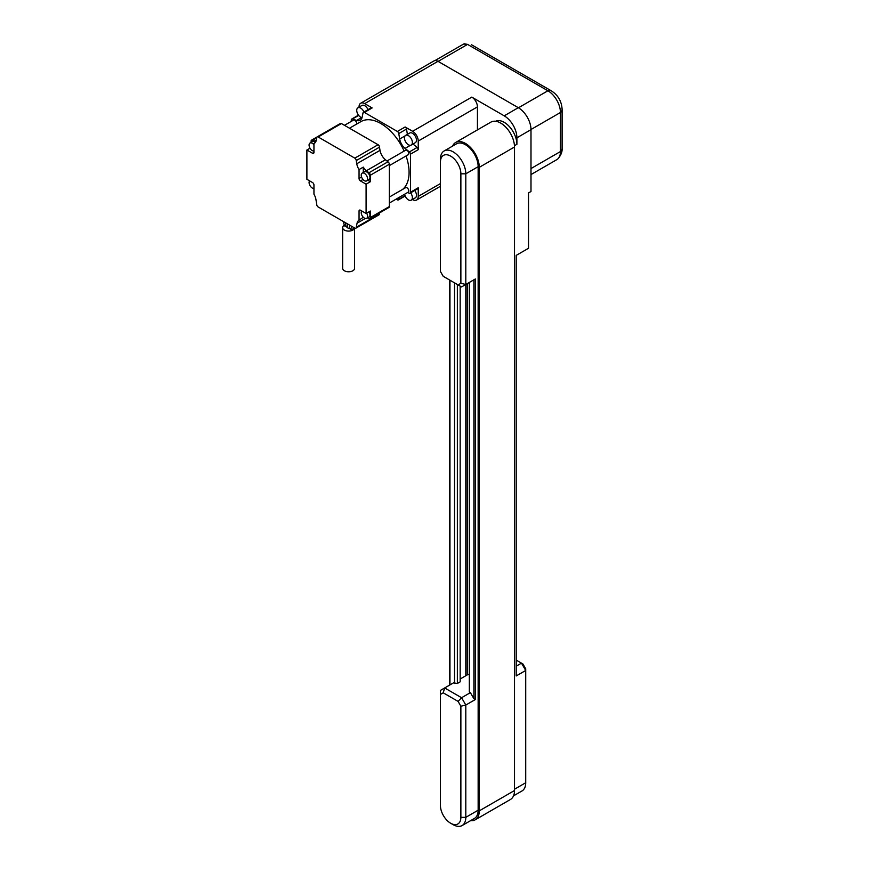 <?xml version="1.0" encoding="UTF-8"?>
<svg xmlns="http://www.w3.org/2000/svg" width="869" height="869" viewBox="0 0 869 869"><rect width="100%" height="100%" fill="white"/><g stroke="black" fill="none" stroke-linecap="round" stroke-linejoin="round"><path stroke-width="1.3" d="M516.49 660.255L522.921 663.97L525.712 668.793L525.712 670.466L516.197 675.952L516.197 255.388L528.526 248.262L528.526 192.929L530.992 191.506L530.992 129.666A17.934 10.352 -120 0 0 518.304 107.691L437.976 61.319A7.973 4.606 -120 0 0 433.989 60.917L360.7 103.226A7.973 4.606 60 0 1 364.687 103.628L372.149 107.941A1.988 1.151 60 0 0 371.15 107.843L363.405 112.318A1.988 1.151 -120 0 0 363.025 112.905L362.112 117.315A9.961 5.757 60 0 1 360.2 120.28A9.961 5.757 60 0 1 356.681 120.454L352.412 119.031A1.988 1.151 -120 0 0 351.706 119.064A1.988 1.151 -120 0 0 351.293 119.976L351.293 121.388M477.439 129.894L477.439 106.876A7.973 4.606 60 0 0 471.802 97.122L504.216 115.838A17.934 10.352 60 0 1 516.903 137.802L516.903 144.308A17.934 10.352 60 0 0 509.299 126.505A17.934 10.352 60 0 0 495.612 121.258M516.49 666.023L521.476 663.134L525.712 670.466L525.712 782.752A17.934 10.352 60 0 1 521.997 790.964L513.525 795.852M458.093 701.402L460.874 706.225L465.806 705.041L461.58 697.72L458.093 701.402L443.223 692.821L444.667 687.955L440.442 690.399L440.442 694.429L443.223 692.821M460.874 706.225L460.874 817.338A14.447 8.342 60 0 1 450.653 823.236A14.447 8.342 60 0 1 440.442 805.541L440.442 694.429M450.653 823.236L453.129 824.659A17.934 10.352 -120 0 0 462.091 825.55A17.934 10.352 -120 0 0 465.806 817.338L465.806 705.041L475.321 699.556L475.321 278.982L470.39 281.828M469.336 282.447L469.336 692.028L470.39 692.636L461.58 697.72L444.667 687.955L453.477 682.871L457.355 683.479L457.355 284.478M465.806 675.745L465.806 284.478L460.874 283.294L458.093 284.902L461.58 286.922L465.806 284.478L465.806 173.811A17.934 10.352 -120 0 0 457.974 155.757A17.934 10.352 -120 0 0 444.157 150.956L456.486 143.83A17.934 10.352 60 0 1 470.314 148.632A17.934 10.352 60 0 1 478.146 166.685L478.146 810.223A17.934 10.352 60 0 1 474.431 818.435L462.091 825.55M458.093 284.902L443.223 276.32L440.442 271.497L440.442 162.014A14.447 8.342 60 0 1 450.663 156.116A14.447 8.342 60 0 1 460.874 173.811L460.874 283.294M444.157 150.956A17.934 10.352 -120 0 0 440.442 159.168L440.442 162.014M465.806 284.478L475.321 278.982M434.978 60.58L463.633 44.037L467.565 44.395L547.904 90.778A17.738 10.243 60 0 1 560.44 112.503L560.44 151.564A17.738 10.243 60 0 1 557.952 158.788A17.738 10.243 60 0 1 556.768 159.679L530.992 174.56M467.587 44.406L464.263 43.776M363.405 112.318A1.988 1.151 -120 0 1 364.404 112.416L397.383 131.458L405.139 126.983L412.601 131.295A7.973 4.606 60 0 1 418.239 141.06L418.239 149.674A1.988 1.151 60 0 0 417.12 147.448L409.375 151.923L405.095 148.403A9.961 5.757 60 0 1 399.675 138.997L398.762 133.544A1.988 1.151 -120 0 0 397.383 131.458M460.168 679.004L468.272 674.322L469.336 674.941M454.53 683.479L454.53 282.849M455.693 142.451L490.931 122.105A19.531 11.275 60 0 1 505.975 127.341A19.531 11.275 60 0 1 514.502 147.002L514.502 790.529A19.531 11.275 60 0 1 510.461 799.469L475.224 819.815A19.531 11.275 -120 0 0 479.264 810.864L479.264 167.337A19.531 11.275 -120 0 0 470.737 147.687A19.531 11.275 -120 0 0 455.693 142.451A19.531 11.275 -120 0 0 452.619 146.057M470.563 820.662A19.531 11.275 -120 0 0 475.224 819.815M470.39 692.636L473.909 698.741L475.321 699.556M457.355 683.479L460.168 681.85L460.168 286.107M362.025 117.695A5.583 3.226 60 0 1 357.355 113.166A5.583 3.226 60 0 1 357.887 107.81A5.583 3.226 60 0 1 360.678 108.082A5.583 3.226 60 0 1 363.959 111.992M408.43 135.651A5.583 3.226 60 0 1 412.08 140.572A5.583 3.226 60 0 1 411.222 145.047A5.583 3.226 60 0 1 405.638 141.821A5.583 3.226 60 0 1 405.638 135.379A5.583 3.226 60 0 1 408.43 135.651M410.635 192.842A5.583 3.226 60 0 1 411.222 200.185A5.583 3.226 60 0 1 407.376 199.131A5.583 3.226 60 0 1 404.606 194.232M313.948 150.989A4.486 2.585 60 0 1 309.777 147.773A4.486 2.585 60 0 1 310.016 143.037A4.486 2.585 60 0 1 312.253 143.255A4.486 2.585 60 0 1 313.948 144.797M313.948 188.421A4.486 2.585 60 0 1 310.016 185.64A4.486 2.585 60 0 1 309.57 180.85M364.404 173.365A4.486 2.585 60 0 1 367.337 177.309A4.486 2.585 60 0 1 366.642 180.904A4.486 2.585 60 0 1 362.156 178.319A4.486 2.585 60 0 1 362.156 173.137A4.486 2.585 60 0 1 364.404 173.365M366.642 213.166A4.486 2.585 60 0 1 366.642 218.336A4.486 2.585 60 0 1 362.427 216.175A4.486 2.585 60 0 1 361.721 210.95M344.472 125.321L353.52 120.096A2.596 1.499 60 0 1 355.519 120.791A2.596 1.499 60 0 1 356.648 123.398A2.596 1.499 60 0 1 356.496 124.169M389.345 197.057L405.671 187.639A2.596 1.499 60 0 1 407.67 188.334A2.596 1.499 60 0 1 408.799 190.941A2.596 1.499 60 0 1 408.267 192.125L389.345 203.042M386.966 161.004L405.671 150.207A2.596 1.499 60 0 1 407.67 150.902A2.596 1.499 60 0 1 408.799 153.509A2.596 1.499 60 0 1 408.267 154.693L389.345 165.61M406.051 155.964A39.865 23.018 60 0 1 409.082 172.388A39.865 23.018 60 0 1 402.597 189.409M349.49 128.21L360.961 121.584A39.865 23.018 60 0 1 404.128 151.097M357.887 107.81L361.982 105.442A5.583 3.226 60 0 1 364.763 105.725A5.583 3.226 60 0 1 368.043 109.635M405.638 135.379L409.733 133.022A5.583 3.226 60 0 1 412.525 133.294A5.583 3.226 60 0 1 416.164 138.214A5.583 3.226 60 0 1 415.317 142.679L411.222 145.047M414.719 190.474A5.583 3.226 60 0 1 415.317 197.828L411.222 200.185M310.016 143.037L312.406 141.647A4.486 2.585 60 0 1 314.654 141.875A4.486 2.585 60 0 1 315.382 142.386M362.156 173.137L364.556 171.758A4.486 2.585 60 0 1 366.794 171.975A4.486 2.585 60 0 1 369.727 175.929A4.486 2.585 60 0 1 369.043 179.525L366.642 180.904M369.043 211.775A4.486 2.585 60 0 1 369.043 216.957L366.642 218.336M351.891 226.44L350.674 229.22L352.434 229.84L353.629 227.439M345.449 222.714L346.101 226.809L347.622 227.265M343.222 221.432L344.537 225.929L346.036 226.418M349.762 225.212L349.132 228.438L350.783 228.96M347.622 223.974L347.622 227.635A0.999 0.576 0 0 0 349.197 228.102M344.33 225.234A5.974 3.454 0 0 0 342.636 227.635A5.974 3.454 0 0 0 346.329 230.828A5.974 3.454 0 0 0 352.847 230.079A5.974 3.454 0 0 0 354.563 227.982M342.636 227.635L342.636 268.325A5.974 3.454 0 0 0 346.329 271.508A5.974 3.454 0 0 0 352.847 270.77A5.974 3.454 0 0 0 354.595 268.325L354.595 227.993M379.71 212.807L379.481 213.883A1.988 1.151 60 0 1 379.069 214.795L355.812 228.221A1.988 1.151 -120 0 1 354.824 228.123L318.173 206.974A1.988 1.151 -120 0 1 316.761 204.53L315.925 199.446A9.961 5.757 60 0 0 313.948 194.178L313.948 184.999A1.988 1.151 60 0 0 312.536 182.555L306.898 179.307L306.898 150.011L310.016 148.208M363.275 217.228L359.049 220.215L359.049 211.037A1.988 1.151 60 0 1 359.462 210.124A1.988 1.151 60 0 1 360.461 210.222L366.099 213.481L370.324 211.037L370.324 217.543A1.988 1.151 60 0 1 369.912 218.456A1.988 1.151 60 0 1 368.912 218.358L367.446 217.88M369.912 218.456L388.932 207.474A1.988 1.151 60 0 0 389.345 206.561L389.345 164.252L370.324 175.234L370.324 181.74L366.099 184.185L366.099 213.481M355.812 228.221A1.988 1.151 -120 0 0 356.225 227.309L357.072 223.214A9.961 5.757 60 0 1 358.984 220.248A9.961 5.757 60 0 1 359.049 220.215M311.124 142.386L311.124 141.06A1.988 1.151 60 0 1 311.536 140.148A1.988 1.151 60 0 1 312.536 140.246L315.034 141.071A9.961 5.757 -120 0 0 315.968 141.299M314.676 143.103L313.948 143.526L313.948 152.444A1.988 1.151 60 0 1 313.535 153.357A1.988 1.151 60 0 1 312.536 153.259L306.898 150.011M312.536 140.246L316.761 137.802L316.229 140.376A9.961 5.757 60 0 1 314.328 143.342A9.961 5.757 60 0 1 313.948 143.526M366.099 184.185L360.461 180.926A1.988 1.151 60 0 1 359.049 178.493L359.049 169.564L363.275 167.12A9.961 5.757 -120 0 0 366.414 170.737L368.912 172.79A1.988 1.151 60 0 1 370.324 175.234M363.275 167.12L363.275 172.496M367.761 180.263L370.324 181.74M359.049 169.564A9.961 5.757 60 0 1 356.757 163.774L356.225 160.591A1.988 1.151 -120 0 0 354.824 158.147L318.173 136.987A1.988 1.151 -120 0 0 317.174 136.889A1.988 1.151 -120 0 0 316.761 137.802M317.174 136.889L340.431 123.463A1.988 1.151 60 0 1 341.43 123.561L378.069 144.721A1.988 1.151 60 0 1 379.481 147.165L380.014 150.348A9.961 5.757 -120 0 0 385.445 159.755L387.943 161.808A1.988 1.151 60 0 1 389.345 164.252M368.912 172.79L387.943 161.808M396.166 199.11L397.383 199.816A1.988 1.151 -120 0 0 398.382 199.913A1.988 1.151 -120 0 0 398.762 199.316L399.164 197.382M407.496 192.57L409.375 193.19A1.988 1.151 -120 0 0 410.081 193.157A1.988 1.151 -120 0 0 410.494 192.245L418.239 187.769L418.239 196.394A7.973 4.606 60 0 1 416.588 200.044A7.973 4.606 60 0 1 412.601 199.642L412.384 199.512M409.375 151.923A1.988 1.151 -120 0 1 410.494 154.15L410.494 192.245M356.225 227.309L379.481 213.883M356.225 160.591L379.481 147.165M405.139 126.983A1.988 1.151 60 0 1 406.518 129.068L407.398 134.369M412.981 144.026L417.12 147.448M418.239 187.769A1.988 1.151 60 0 1 417.826 188.682L410.081 193.157M359.049 107.137L359.049 106.876A7.973 4.606 60 0 1 360.7 103.226M516.903 137.802L530.992 129.666M514.459 145.72L516.903 144.308M514.502 789.226L525.712 782.752M516.197 675.952L516.197 255.388M478.146 810.223L465.806 817.338L460.874 817.338M478.146 166.685L465.806 173.811L460.874 173.811M438.117 61.395L467.565 44.395M530.992 168.564L560.44 151.564A9.961 5.757 180 0 0 562.102 148.382C562.362 151.782 560.983 155.247 557.952 158.788M530.992 129.503L560.44 112.503A9.961 5.757 180 0 0 562.102 109.32L562.102 148.382M518.445 107.778L547.904 90.778A9.961 5.757 120 0 1 551.478 90.93C558.115 95.275 561.656 101.401 562.102 109.32M518.304 107.691L504.216 115.838M437.976 61.319L364.687 103.628M364.404 112.416L372.149 107.941M471.802 97.122L412.601 131.295M449.957 684.902L449.957 280.209M514.502 790.529L479.264 810.864M514.502 147.002L479.264 167.337M473.909 698.741L473.909 279.796M467.218 674.941L467.218 283.663M359.049 211.037L360.461 210.222M389.345 206.561L370.324 217.543M357.072 223.214L365.273 218.477M312.536 153.259L313.948 152.444M315.034 141.071L316.229 140.376M359.049 178.493L361.569 177.037M360.461 180.926L362.981 179.47M356.757 163.774L380.014 150.348M366.414 170.737L385.445 159.755M341.43 123.561L318.173 136.987M378.069 144.721L354.824 158.147M410.494 154.15L418.239 149.674M410.494 145.286L405.095 148.403M405.073 135.89L399.675 138.997M406.518 129.068L398.762 133.544M361.613 117.608L356.681 120.454M358.68 115.414L352.412 119.031M405.03 195.699L398.762 199.316M440.442 183.576L418.239 196.394M477.439 106.876L418.239 141.06M449.664 280.035L449.664 685.076M471.552 44.786L551.478 90.93M351.587 226.266L351.282 227.819M349.61 225.125L349.61 225.983M317.163 136.9L311.536 140.148M351.706 119.064L358.484 115.153M398.382 199.913L405.16 196.003M416.588 200.044L440.442 186.27"/></g></svg>
